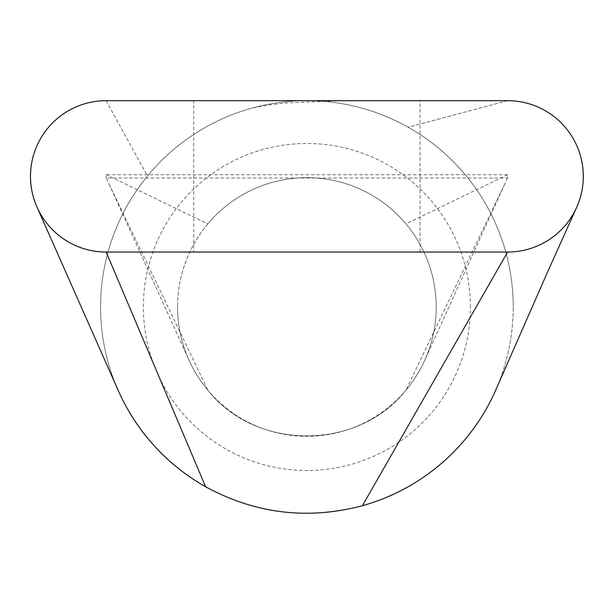 <?xml version="1.0" encoding="UTF-8"?>
<svg xmlns="http://www.w3.org/2000/svg" width="614" height="614" viewBox="0 0 614 614"><rect width="100%" height="100%" fill="white"/><g stroke="black" fill="none" stroke-linecap="round" stroke-linejoin="round"><path stroke-width="0.46" stroke-dasharray="3.07 2.3" d="M470.408 307A163.516 163.516 0 0 0 306.893 143.484A163.516 163.516 0 0 0 143.377 307A163.516 163.516 0 0 0 306.893 470.516A163.516 163.516 0 0 0 470.408 307M507.617 174.721L405.961 223.872A129.316 129.316 0 0 0 177.569 307A129.316 129.316 0 0 1 306.893 177.684A129.316 129.316 0 0 1 436.209 307A129.316 129.316 0 0 1 306.893 436.316A129.316 129.316 0 0 1 177.569 307A129.316 129.316 0 0 0 207.824 390.128L106.168 178.006L507.617 178.006L507.617 174.721L106.168 174.721L106.168 178.006M193.694 252.047L420.091 252.047L193.694 252.047L193.694 100.681L420.091 100.681L193.694 100.681M420.091 252.047L420.091 100.681M583.3 176.364A75.683 75.683 0 0 0 507.617 100.681L106.168 100.681A75.683 75.683 0 0 0 37.147 207.409A75.683 75.683 0 0 0 106.168 252.047L507.617 252.047A75.683 75.683 0 0 0 583.3 176.364A75.683 75.683 0 0 0 507.617 100.681L408.172 127.236A206.319 206.319 0 0 1 496.787 387.664A206.319 206.319 0 0 0 513.212 307A206.319 206.319 0 0 1 306.893 513.319A206.319 206.319 0 0 1 100.573 307A206.319 206.319 0 0 1 306.893 100.681A206.319 206.319 0 0 1 513.212 307A206.319 206.319 0 0 0 147.452 176.057A206.319 206.319 0 0 0 117.328 388.447A206.319 206.319 0 0 1 245.608 109.99L247.212 109.507C252.4 107.841 260.397 106.214 271.204 104.618L287.429 102.876L338.982 100.834L379.222 100.681L307.015 100.681A206.319 206.319 0 0 0 245.608 109.99M507.617 178.006L405.961 390.128A129.316 129.316 0 0 0 405.954 223.872A129.316 129.316 0 0 0 207.824 223.872L106.168 174.721M405.961 390.128C357.954 451.16 255.823 451.152 207.824 390.128C255.823 451.152 357.954 451.16 405.961 390.128A129.316 129.316 0 0 0 405.954 223.872M207.824 223.872A129.316 129.316 0 0 0 207.824 390.128M507.617 100.681L408.172 127.236A206.319 206.319 0 0 0 307.015 100.681M106.168 100.681L147.444 176.049M109.169 184.269L189.097 360.387M504.616 184.269L424.688 360.387"/><path stroke-width="0.92" d="M583.3 176.364A75.683 75.683 0 0 0 507.617 100.681L106.168 100.681A75.683 75.683 0 0 0 30.485 176.364A75.683 75.683 0 0 0 106.168 252.047L507.617 252.047A75.683 75.683 0 0 0 583.3 176.364M37.147 207.409L117.857 389.652A206.319 206.319 0 0 1 117.328 388.447A206.319 206.319 0 0 0 205.621 486.756L106.168 252.047M205.613 486.764C255.37 513.811 307.629 520.127 362.39 505.729C307.629 520.127 255.37 513.811 205.613 486.764A206.319 206.319 0 0 1 117.85 389.652L117.857 389.652M362.39 505.713A206.319 206.319 0 0 0 496.787 387.664A206.319 206.319 0 0 1 362.39 505.713M362.39 505.729L507.617 252.047M495.935 389.629L547.212 272.823L576.316 208.115"/></g></svg>
